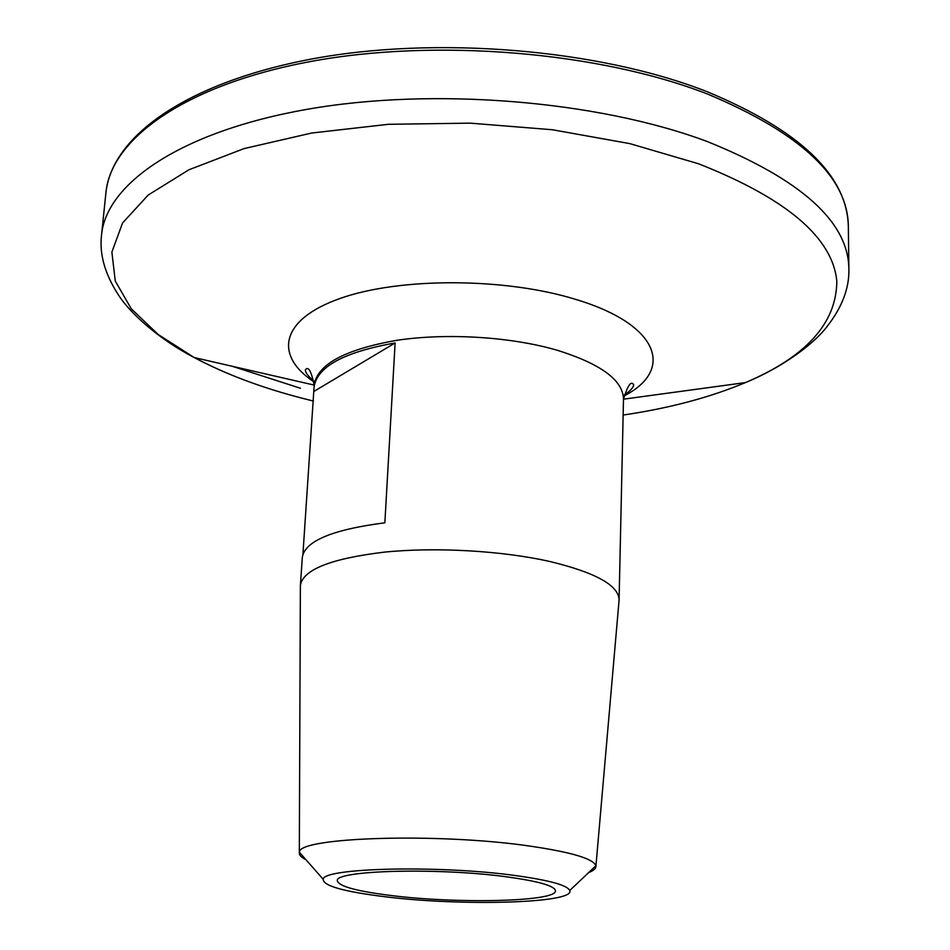 <?xml version="1.0" encoding="UTF-8"?>
<svg xmlns="http://www.w3.org/2000/svg" width="950" height="950" viewBox="0 0 950 950"><rect width="100%" height="100%" fill="white"/><g stroke="black" fill="none" stroke-linecap="round" stroke-linejoin="round"><path stroke-width="1.43" d="M384.228 896.646C461.166 906.407 575.747 903.379 569.739 890.494C567.316 885.186 549.076 880.187 515.019 875.508C439.209 864.987 322.822 867.873 323.202 879.296C323.036 885.768 343.378 891.551 384.228 896.646M305.959 859.714C301.411 857.446 299.202 855.202 299.321 852.993L299.452 852.328C297.279 837.199 438.959 832.533 530.884 846.236C571.936 852.316 593.584 858.836 595.828 865.794L595.899 866.459C595.828 868.668 593.418 870.699 588.679 872.551M300.378 586.459L300.402 585.259C303.121 569.561 331.158 558.517 384.501 552.116C435.955 546.903 502.538 550.739 550.359 561.616C595.626 572.624 618.533 585.331 619.091 599.735L619.008 600.923M391.151 895.518C356.844 891.242 338.912 886.362 337.381 880.899C333.272 870.366 437.926 867.362 506.694 876.85C538.555 881.232 554.812 885.887 555.465 890.803C556.902 901.681 457.746 903.996 391.151 895.518M302.919 554.372L314.046 387.363C316.718 366.914 343.734 352.117 395.117 342.962L384.857 522.797C332.227 529.601 304.713 541.156 302.314 557.46L300.402 585.259M314.165 391.281L395.117 342.962M313.488 401.054L304.202 398.739C262.533 388.087 225.874 374.359 194.239 357.556C157.938 338.723 128.939 312.016 118.144 294.5C104.821 273.79 99.275 254.006 101.531 235.137L105.937 192.636C110.746 139.436 184.3 85.073 310.258 61.572C435.907 38.047 599.438 51.882 707.703 94.109C801.052 133.297 847.922 177.377 848.338 226.349C846.996 175.204 799.841 130.281 706.883 91.592M101.531 235.137C106.115 183.979 179.93 131.789 306.755 109.381C433.283 86.972 598.156 100.629 707.251 141.538C801.301 179.467 848.504 221.979 848.873 269.076L848.338 226.349M314.046 387.363L314.213 385.094L194.239 357.556L158.151 334.483L131.243 308.762L115.259 281.022L111.886 252.083L122.538 223.013L148.153 195.083L188.943 169.765L244.091 148.592L311.636 133.036L388.384 124.308L470.191 123.144L552.294 129.734L629.862 143.628L698.63 163.804C786.541 198.502 832.604 237.619 836.807 281.152C836.558 323.071 806.099 356.879 745.453 382.589C709.982 397.444 669.204 408.274 623.141 415.043M314.213 382.019C274.039 355.728 279.929 319.651 339.957 298.514C399.463 277.21 505.661 277.459 576.341 299.594C660.048 324.841 674.381 370.5 623.758 396.079M314.165 381.306C308.322 376.461 305.378 372.661 305.33 369.906C308.228 365.75 311.184 370.821 314.213 385.094C317.253 364.456 344.684 349.541 396.542 340.361C446.524 332.749 510.934 336.751 557.163 350.229C600.923 363.933 623.034 380.226 623.485 399.131C627.784 385.189 631.192 380.416 633.697 384.821C633.401 387.553 630.123 391.079 623.877 395.366M300.449 388.253L232.441 366.332M569.739 890.494L595.828 865.794M623.485 399.178L745.453 382.589C783.311 367.116 814.625 343.152 826.951 326.681C842.104 307.277 849.407 288.076 848.873 269.076M619.091 599.735L623.485 399.131M595.899 866.459L619.091 600.008M299.321 852.993L300.378 585.533M105.937 192.636C111.969 136.42 185.713 83.066 310.603 59.197C435.397 35.542 597.906 49.127 705.886 91.212M323.202 879.296L299.452 852.328"/></g></svg>

